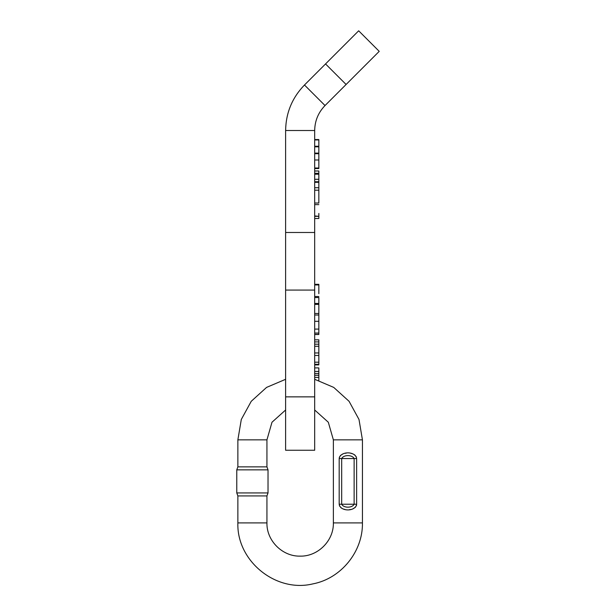<?xml version="1.0" encoding="UTF-8"?>
<svg xmlns="http://www.w3.org/2000/svg" width="616" height="616" viewBox="0 0 616 616"><rect width="100%" height="100%" fill="white"/><g stroke="black" fill="none" stroke-linecap="round" stroke-linejoin="round"><path stroke-width="0.92" d="M314.684 379.302L333.726 387.402L349.064 401.301L358.997 419.457L362.439 439.863L362.439 522.915L333.372 522.915L333.372 439.863L328.313 422.245L314.684 409.994M339.185 458.55L354.131 458.55C352.229 454.631 343.582 454.639 341.68 458.55L341.68 504.227C343.582 508.146 352.229 508.146 354.131 504.227L354.131 458.55L356.625 458.55L356.625 504.227C355.571 511.804 340.255 511.827 339.185 504.227L339.185 458.55C340.248 450.974 355.555 450.95 356.625 458.55L356.287 456.856L354.554 454.739M352.606 453.761L350.743 453.291M346.3 453.13L345.068 453.291M343.204 453.761L340.371 455.517M339.531 456.833L339.277 457.642M356.625 504.227L339.185 504.227L339.524 505.921L341.256 508.038M343.204 509.016L345.068 509.486M349.511 509.648L350.743 509.486M352.606 509.016L355.44 507.261M356.279 505.944L356.533 505.135M333.372 522.915C333.834 540.663 317.902 556.595 300.154 556.133C282.405 556.595 266.474 540.663 266.936 522.915L266.936 495.926L237.868 495.926L236.775 492.931L268.022 492.931L268.022 469.854L236.775 469.854L236.775 492.931M266.936 439.863L237.868 439.863L237.868 466.859L266.936 466.859L266.936 439.863L271.987 422.245L285.616 409.994M285.616 396.858L285.616 130.507L314.684 130.507L314.684 450.25L285.616 450.25L285.616 396.858L314.684 396.858M304.473 85L358.674 30.8L379.225 51.351L325.025 105.552L304.473 85C292.192 97.682 285.909 112.859 285.616 130.507M314.684 130.507C314.845 120.828 318.287 112.512 325.025 105.552M314.684 153.661L318.842 153.661L318.842 139.547L314.684 139.547M318.842 380.449L318.842 377.392L314.684 377.392M318.842 377.392L318.842 375.275L314.684 375.275M318.842 375.275L318.842 373.512L314.684 373.512M318.842 373.512L318.842 371.44L314.684 371.44M318.842 371.44L318.842 367.914L314.684 367.914M314.684 364.302L318.842 364.302L318.842 364.895L314.684 364.895M318.842 364.302L318.842 362.185L314.684 362.185M318.842 362.185L318.842 355.455L314.684 355.455M318.842 355.455L318.842 352.96L314.684 352.96M318.842 353.584L318.842 346.269L314.684 346.269M318.842 346.269L318.842 344.182L314.684 344.182M314.684 153.7L318.842 153.7L318.842 168.545L314.684 168.545M318.842 344.182L318.842 341.903L314.684 341.903M318.842 341.903L318.842 339.832L314.684 339.832M314.684 203.026L318.842 203.026L318.842 190.182L314.684 190.182M318.842 190.182L318.842 187.734L314.684 187.734M318.842 187.734L318.842 182.313L314.684 182.313M318.842 182.313L314.684 182.205M318.842 182.205L318.842 181.728L314.684 181.728M318.842 181.728L318.842 179.287L314.684 179.287M318.842 179.287L318.842 174.197L314.684 174.197M318.842 174.197L318.842 173.296L314.684 173.296M318.842 173.296L318.842 170.994L314.684 170.994M318.842 333.81L318.842 334.388L314.684 334.388M318.842 334.388L318.842 332.317M314.684 329.09L318.842 329.09L318.842 333.048L314.684 333.048M318.842 329.09L318.842 321.306L314.684 321.306M318.842 321.306L318.842 315.015L314.684 315.015M318.842 315.015L318.842 313.482L314.684 313.482M318.842 304.035L318.842 303.449L314.684 303.449M318.842 303.449L318.842 297.543L314.684 297.543M318.842 313.482L318.842 303.85M314.684 216.332L318.842 216.332L318.842 218.488L314.684 218.488M318.842 216.332L314.684 215.946M318.842 215.946L318.842 213.444M318.842 293.686L318.842 284.407M362.439 439.863L333.372 439.863M362.439 522.915C362.97 551.628 341.01 578.601 312.782 583.906C275.791 592.885 236.583 560.968 237.868 522.915L266.936 522.915M325.541 63.933L346.092 84.484M285.616 290.082L314.684 290.082M285.616 232.486L314.684 232.486M318.842 168.014L314.684 168.014M318.842 304.396L314.684 304.396M318.842 284.954L314.684 284.954M237.868 522.915L237.868 495.926M237.868 439.863L241.303 419.457L251.243 401.301L266.574 387.402L285.616 379.302M266.936 495.926L268.022 492.931M237.868 466.859L236.775 469.854M266.936 466.859L268.022 469.854M318.842 153.122L314.684 153.122M318.842 146.824L314.684 146.824M314.684 334.503L318.842 334.503M314.684 303.757L318.842 303.757M314.684 204.627L318.842 204.627M314.684 284.322L318.842 284.322M314.684 296.512L318.842 296.512M318.842 159.998L314.684 159.998M318.842 146.246L314.684 146.246M318.842 139.947L314.684 139.947"/></g></svg>
